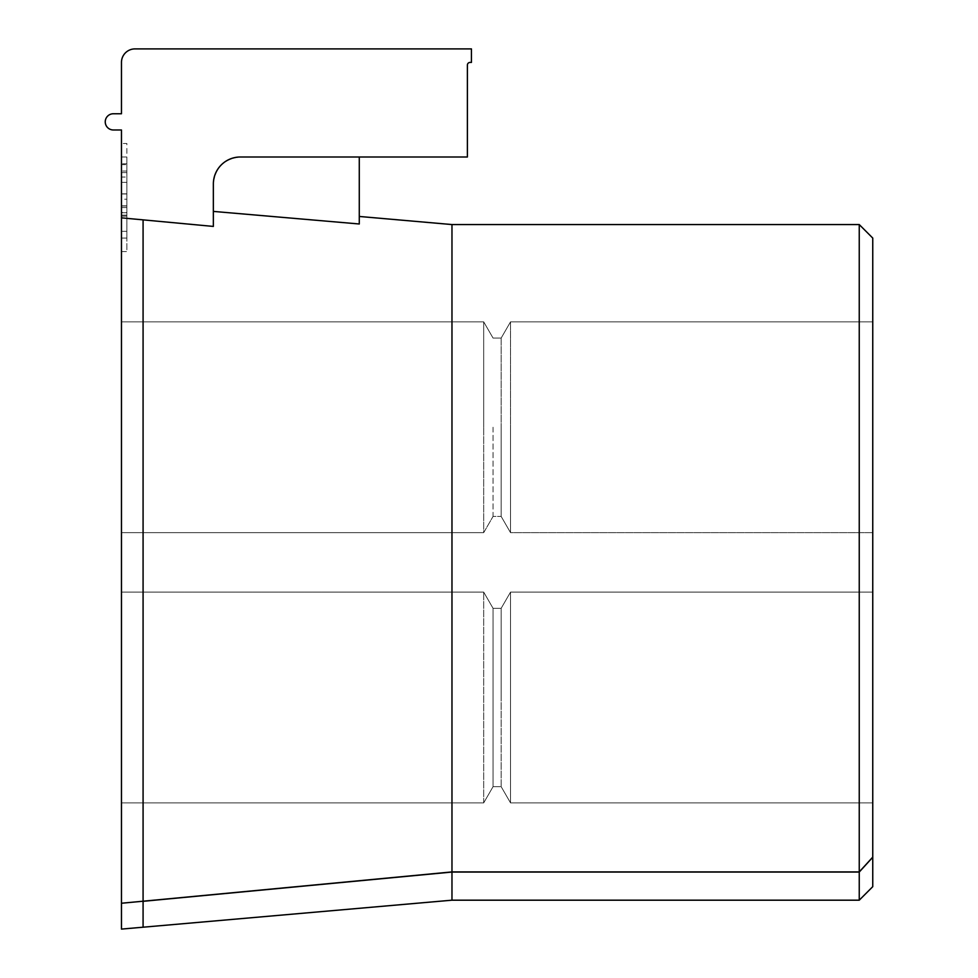 <?xml version="1.0" encoding="UTF-8"?>
<svg xmlns="http://www.w3.org/2000/svg" width="978" height="978" viewBox="0 0 978 978"><rect width="100%" height="100%" fill="white"/><g stroke="black" fill="none" stroke-linecap="round" stroke-linejoin="round"><path stroke-width="0.73" stroke-dasharray="4.89 3.67" d="M859.246 224.561L859.246 871.924L451.97 871.924L451.97 224.561M213.351 211.407L213.351 184.023L213.351 226.419L213.351 211.407L359.281 223.986L359.281 156.993L240.368 156.993C224.072 158.717 215.062 167.727 213.351 184.023C215.062 167.727 224.072 158.717 240.368 156.993L359.281 156.993M872.755 238.07L872.755 857.119L859.246 871.924M872.755 886.667L872.755 802.889L510.528 802.889L510.528 592.106L501.164 608.316L493.059 608.316L493.059 786.679L501.164 786.679L510.528 802.889L872.755 802.889L510.528 802.889L501.164 786.679L493.059 786.679L493.059 608.316L493.059 786.679L483.694 802.889L493.059 786.679L501.164 786.679L493.059 786.679L493.059 608.316L501.164 608.316L501.164 697.497L501.164 608.316L510.528 592.106L510.528 802.889L501.164 786.679L510.528 802.889L872.755 802.889L872.755 592.106L510.528 592.106L510.528 697.497L510.528 592.106L872.755 592.106L872.755 857.119M483.694 592.106L121.468 592.106L483.694 592.106L483.694 802.889L483.694 592.106L483.694 802.889L121.468 802.889L483.694 802.889L483.694 592.106L493.059 608.316L483.694 592.106L493.059 608.316L483.694 592.106L121.468 592.106L121.468 802.889L483.694 802.889L493.059 786.679L483.694 802.889L121.468 802.889L121.468 532.643L483.694 532.643L121.468 532.643L121.468 592.106L121.468 427.252L121.468 592.106L483.694 592.106M121.468 697.497L121.468 802.889L121.468 697.497M483.694 427.252L483.694 321.848L483.694 532.643L493.059 516.433L483.694 532.643L483.694 321.848L483.694 427.252M121.468 427.252L121.468 321.848L121.468 427.252M872.755 532.643L510.528 532.643L510.528 321.848L510.528 532.643L872.755 532.643L872.755 592.106L872.755 427.252L872.755 802.889L872.755 321.848L872.755 532.643L510.528 532.643L510.528 427.252L510.528 532.643L501.164 516.433L510.528 532.643L501.164 516.433L510.528 532.643L872.755 532.643M872.755 427.252L872.755 321.848L872.755 427.252M493.059 427.252L493.059 516.433L483.694 532.643L121.468 532.643L483.694 532.643L493.059 516.433L501.164 516.433L493.059 516.433L501.164 516.433L501.164 427.252L501.164 516.433L493.059 516.433L493.059 427.252M213.351 226.419L213.351 184.023A27.029 27.029 0 0 1 240.368 156.993L467.386 156.993L467.386 65.11A2.702 2.702 0 0 1 470.088 62.409L471.433 62.409L471.433 48.9L134.976 48.9A13.509 13.509 0 0 0 121.468 62.409L121.468 113.754L113.35 113.754A8.105 8.105 0 0 0 105.245 121.871A8.105 8.105 0 0 0 113.35 129.976L121.468 129.976L121.468 217.849L143.081 219.867L143.081 901.215L121.468 903.244L121.468 802.889L121.468 929.1M501.164 338.07L510.528 321.848L872.755 321.848L510.528 321.848L501.164 338.07L501.164 516.433L501.164 338.07L501.164 427.252L501.164 338.07L493.059 338.07L483.694 321.848L121.468 321.848L483.694 321.848L493.059 338.07L501.164 338.07M501.164 608.316L493.059 608.316L501.164 608.316L501.164 786.679L501.164 608.316L510.528 592.106L872.755 592.106L510.528 592.106L501.164 608.316M451.97 871.924L143.081 901.215M121.468 903.244L121.468 217.849M121.468 156.993L121.468 238.07L121.468 156.993L126.871 156.993L126.871 143.485L121.468 143.485L126.871 143.485L126.871 238.07L126.871 156.993L121.468 156.993M121.468 251.59L121.468 238.07L121.468 251.59L126.871 251.59L126.871 238.07L126.871 251.59L121.468 251.59M451.97 900.188L451.97 872.046L859.246 872.046L872.755 857.241M151.663 900.506L450.858 872.144M510.528 802.889L510.528 697.497L510.528 802.889M859.246 900.188L859.246 872.046M126.871 171.064L126.871 231.321L126.871 171.064L121.468 171.064L121.468 231.321L126.871 231.321L126.871 182.348L126.871 231.321L126.871 207.532L126.871 231.321L121.468 231.321L121.468 172.617L126.871 172.617L121.468 172.617L121.468 164.634L126.871 164.634L121.468 164.634L121.468 171.064M126.871 163.754L126.871 207.532L126.871 163.754L121.468 163.754L126.871 163.754M501.164 786.679L501.164 697.497L501.164 786.679M126.871 205.979L121.468 205.979L121.468 182.348L126.871 182.348L121.468 182.348L121.468 199.231L126.871 199.231M121.468 199.231L121.468 182.348L126.871 182.348L121.468 182.348L121.468 205.832L126.871 205.832M121.468 205.832L121.468 231.321L126.871 231.321L121.468 231.321L121.468 216.175L126.871 216.175M121.468 216.175L121.468 212.47L126.871 212.47M121.468 212.47L121.468 231.321L126.871 231.321L121.468 231.321L121.468 205.979M126.871 215.148L121.468 215.148L126.871 215.148L121.468 215.148L121.468 207.532L126.871 207.532L121.468 207.532L121.468 163.754L121.468 207.532L126.871 207.532L126.871 177.042L126.871 207.532L121.468 207.532L121.468 215.148L126.871 215.148M121.468 215.148L121.468 231.321L126.871 231.321L121.468 231.321L121.468 215.148M121.468 177.042L121.468 207.532L121.468 177.042L126.871 177.042M121.468 207.532L126.871 207.532M121.468 238.07L126.871 238.07L121.468 238.07M143.081 901.313L143.081 927.205M121.468 212.727L126.871 212.727M121.468 193.827L126.871 193.827M121.468 193.986L126.871 193.986"/><path stroke-width="1.47" d="M859.246 562.374L859.246 224.561L451.97 224.561L451.97 871.924L859.246 871.924L859.246 562.374M451.97 871.924L143.081 901.215L143.081 219.867L213.351 226.419L121.468 217.849L121.468 929.1L143.081 927.205L143.081 901.313L451.97 872.046L859.246 872.046L872.755 857.241L872.755 886.667L859.246 900.188L451.97 900.188L143.081 927.205M359.281 156.993L359.281 223.986L213.351 211.407M859.246 871.924L872.755 857.119L872.755 238.07L859.246 224.561M143.081 901.215L121.468 903.244M121.468 217.849L121.468 129.976L113.35 129.976A8.105 8.105 0 0 1 105.245 121.871A8.105 8.105 0 0 1 113.35 113.754L121.468 113.754L121.468 62.409A13.509 13.509 0 0 1 134.976 48.9L471.433 48.9L471.433 62.409L470.088 62.409A2.702 2.702 0 0 0 467.386 65.11L467.386 156.993L240.368 156.993A27.029 27.029 0 0 0 213.351 184.023L213.351 226.419M143.081 901.313L151.663 900.506M450.858 872.144L451.97 872.046L451.97 900.188M859.246 872.046L859.246 900.188M451.97 224.561L359.281 216.456"/></g></svg>
